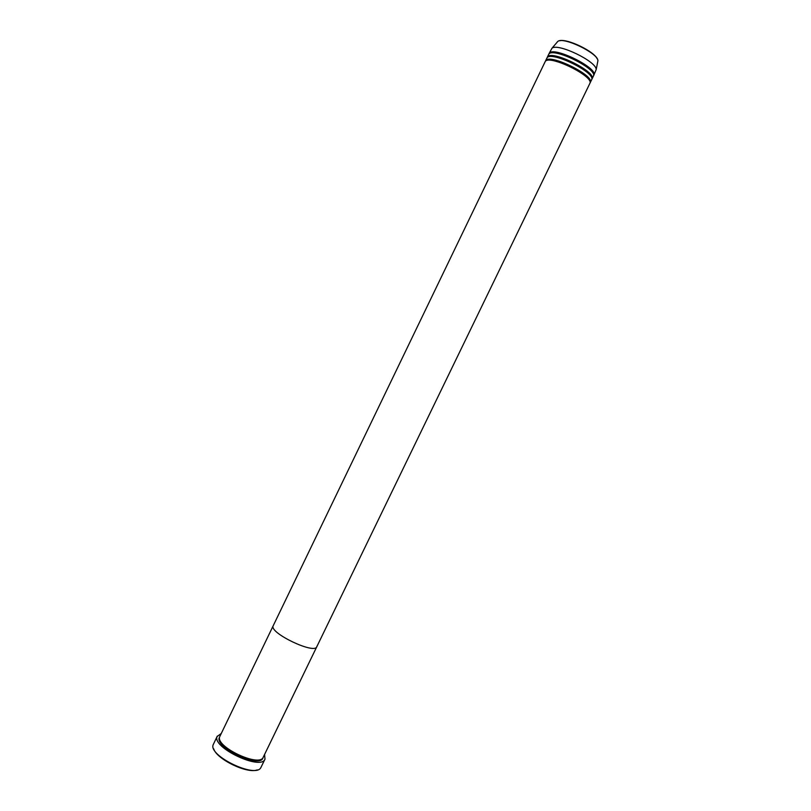 <?xml version="1.0" encoding="UTF-8"?>
<svg xmlns="http://www.w3.org/2000/svg" width="811" height="811" viewBox="0 0 811 811"><rect width="100%" height="100%" fill="white"/><g stroke="black" fill="none" stroke-linecap="round" stroke-linejoin="round"><path stroke-width="1.22" d="M217.297 736.104L213.212 744.67C207.961 755.599 255.506 778.58 260.818 767.682L264.984 759.157C261.091 770.825 211.772 747.509 217.135 736.51L221.231 733.489M263.24 757.221C259.702 767.794 214.945 746.647 219.74 736.652L545.215 61.565C548.844 54.094 594.767 76.66 589.82 83.472L316.787 646.762C314.597 654.558 269.647 633.188 273.094 625.97C269.647 633.188 314.597 654.558 316.787 646.762L263.24 757.221M264.589 754.453L264.984 759.157M316.949 646.205L316.787 646.762M257.249 769.882C247.274 774.029 216.638 759.218 213.698 748.837M589.972 82.986L590.266 82.57C595.223 75.727 549.29 53.161 545.651 60.653L546.969 57.926C550.649 50.353 596.572 72.929 591.584 79.843L590.266 82.57M591.736 79.356L592.02 78.931C597.028 71.997 551.095 49.42 547.415 57.013L548.723 54.276C552.453 46.612 598.386 69.199 593.348 76.204L592.02 78.931M593.5 75.717L593.784 75.291C598.832 68.266 552.899 45.68 549.169 53.364L551.987 48.224C557.897 42.77 596.784 61.565 596.186 69.584L593.784 75.291M263.007 757.636C260.818 769.152 214.469 747.843 219.325 737.503L219.72 736.702M597.666 62.011L597.9 60.825C598.467 53.374 563.27 36.363 557.786 41.442L557.208 41.99M559.793 40.763C567.376 38.431 594.291 51.448 597.17 58.838M555.373 61.16C565.774 63.947 575.293 68.55 583.94 74.967M558.211 57.723C567.862 60.45 576.753 64.748 584.883 70.618M561.253 54.357C570.001 56.983 578.131 60.906 585.623 66.137M596.186 69.584L597.9 60.825C598.406 52.948 563.645 36.14 557.786 41.442L551.987 48.224"/></g></svg>
